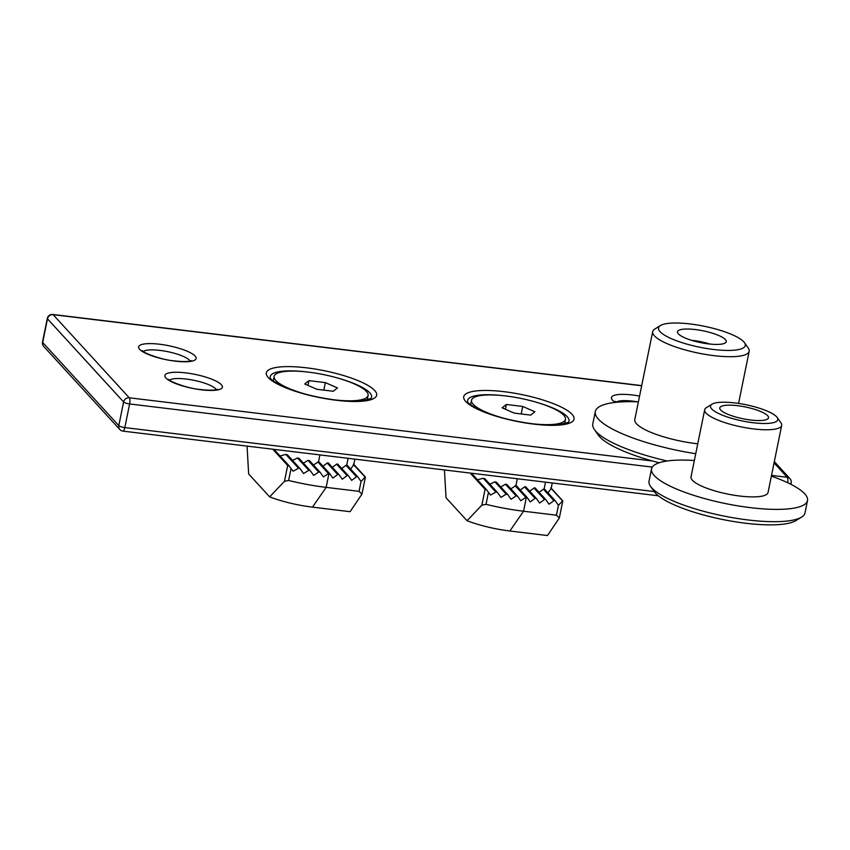 <?xml version="1.0" encoding="UTF-8"?>
<svg xmlns="http://www.w3.org/2000/svg" width="850" height="850" viewBox="0 0 850 850"><rect width="100%" height="100%" fill="white"/><g stroke="black" fill="none" stroke-linecap="round" stroke-linejoin="round"><path stroke-width="1.27" d="M371.046 398.459A51.722 12.527 11.5 0 0 338.757 378.346M307.838 372.056A51.722 12.527 11.5 0 0 307.275 371.992A51.722 12.527 11.5 0 0 270.257 377.953L270.268 377.984M505.229 395.898A51.722 12.527 11.5 0 0 504.666 395.834A51.722 12.527 11.5 0 0 467.649 401.795C467.872 401.136 465.418 402.879 480.207 410.136C495.136 416.627 512.869 421.217 533.375 423.906C543.862 425.149 552.521 425.414 559.364 424.734L568.448 422.301A51.722 12.527 11.5 0 0 536.148 402.199M529.125 423.353A47.94 11.613 11.5 0 0 531.154 423.608A47.94 11.613 11.5 0 0 565.484 419.348A47.94 11.613 11.5 0 0 505.856 395.973A47.94 11.613 11.5 0 0 471.527 400.233A47.94 11.613 11.5 0 0 503.434 418.126M514.271 413.132L502.116 407.809L506.345 404.473L522.739 406.459L534.894 411.772L530.666 415.108L514.271 413.132M505.378 409.243L506.345 404.473M521.209 413.971L522.739 406.459M331.734 399.5A47.94 11.613 11.5 0 0 333.763 399.766A47.94 11.613 11.5 0 0 368.092 395.505A47.94 11.613 11.5 0 0 308.465 372.13A47.94 11.613 11.5 0 0 274.136 376.391A47.94 11.613 11.5 0 0 306.043 394.283M316.88 389.289L304.725 383.966L308.954 380.63L325.348 382.606L337.503 387.929L333.274 391.266L316.88 389.289M307.987 385.39L308.954 380.63M323.818 390.118L325.348 382.606M488.463 492.277L486.019 504.326A79.581 19.274 11.5 0 0 523.536 511.222L556.431 515.196L558.439 505.346L555.231 500.799A0.999 0.914 137.5 0 0 553.903 500.639L549.036 504.209L545.827 499.662A0.999 0.914 137.5 0 0 544.499 499.502L539.633 503.072L536.424 498.525A0.999 0.914 137.5 0 0 535.096 498.366L530.241 501.936L527.032 497.388A0.999 0.914 137.5 0 0 526.416 497.027L520.795 500.756L517.491 496.103L516.109 495.89L511.062 499.258L507.609 494.445L506.186 494.179L500.99 497.377L497.367 492.394L495.89 492.065L490.524 495.082L486.689 489.887L485.084 489.324L470.188 473.057M558.439 505.346L562.551 500.894L550.736 487.996L551.066 488.718L547.581 493.489M539.112 492.32L543.394 489.175A0.999 0.914 -42.5 0 1 544.117 488.973L545.509 482.163M529.709 491.183L534.002 488.038A0.999 0.914 -42.5 0 1 535.33 488.197L545.679 499.502M520.317 490.046L524.599 486.901A0.999 0.914 -42.5 0 1 525.927 487.061L536.286 498.366M497.207 492.214L484.893 478.752L497.367 492.394L495.89 492.065L483.225 478.242L484.978 478.858L483.225 478.242L476.723 480.016M507.45 494.275L496.347 482.131L507.609 494.445L506.186 494.179L494.881 481.833L496.432 482.226L494.881 481.833L489.239 484.553M517.342 495.933L506.77 484.383L517.491 496.103L516.109 495.89L505.421 484.213L506.844 484.479L505.421 484.213L500.172 487.369M510.255 489.249L515.918 485.562A0.999 0.914 -42.5 0 1 516.524 485.924L526.883 497.229M544.722 489.324L555.082 500.639M444.454 469.954L446.038 497.781L467.043 520.721L481.854 505.166L485.084 489.324M556.431 515.196L559.332 517.979L547.485 535.532L509.883 530.995A49.736 12.049 -168.5 0 1 467.043 520.721M486.019 504.326L481.854 505.166M322.926 466.204L327.207 463.059L337.705 474.523L332.849 478.093L329.641 473.546A0.999 0.914 -42.5 0 0 329.024 473.184L323.404 476.914L320.099 472.249L318.718 472.037L313.671 475.416L310.218 470.592L308.794 470.326L303.599 473.535L299.976 468.541L298.499 468.223L293.133 471.24L288.83 465.683M337.705 474.523A0.999 0.914 -42.5 0 1 339.033 474.683L342.242 479.23L347.108 475.66A0.999 0.914 -42.5 0 1 348.436 475.819L351.645 480.367L356.511 476.786A0.999 0.914 -42.5 0 1 357.839 476.946L361.048 481.493L365.16 477.041L353.674 464.876L350.189 469.646M279.331 456.174L285.834 454.399L298.499 468.223L299.976 468.541L287.502 454.909L299.816 468.371M285.834 454.399L287.587 455.016L285.834 454.399M291.848 460.7L297.489 457.991L308.794 470.326L310.218 470.592L298.956 458.288L310.059 470.422M297.489 457.991L299.041 458.384L297.489 457.991M302.781 463.516L308.029 460.36L318.718 472.037L320.099 472.249L309.379 460.541L319.951 472.09M308.029 460.36L309.453 460.626L308.029 460.36M341.721 468.478L346.003 465.322A0.999 0.914 -42.5 0 1 346.726 465.131L347.331 465.481L346.726 465.131L348.118 458.309M332.318 467.341L336.611 464.185A0.999 0.914 -42.5 0 1 337.939 464.355L348.288 475.66M327.207 463.059A0.999 0.914 -42.5 0 1 328.536 463.218L338.895 474.523M312.864 465.396L318.527 461.72A0.999 0.914 -42.5 0 1 319.132 462.081L329.492 473.386M291.072 468.424L288.628 480.484A79.581 19.274 11.5 0 0 326.145 487.369L359.04 491.342L361.048 481.493M359.04 491.342L361.941 494.137L350.094 511.689L312.492 507.142A49.736 12.049 -168.5 0 1 269.652 496.868L284.463 481.312L287.693 465.481L272.797 449.214M247.063 446.101L248.646 473.939L269.652 496.868M288.628 480.484L284.463 481.312M289.297 466.044L287.693 465.481M353.345 464.142L353.674 464.876L353.345 464.142M691.698 340.351A22.737 5.504 -168.5 0 1 693.77 340.574A22.737 5.504 -168.5 0 1 709.856 344.048M695.332 329.556A24.862 6.024 -168.5 0 1 726.261 341.679A24.862 6.024 -168.5 0 1 708.454 343.889A24.862 6.024 -168.5 0 1 677.524 331.766A24.862 6.024 -168.5 0 1 695.332 329.556M744.43 342.646L748.244 348.043A49.236 11.921 -168.5 0 1 749.179 351.273A49.236 11.921 -168.5 0 1 713.926 355.64A49.236 11.921 -168.5 0 1 652.683 331.638A49.236 11.921 -168.5 0 1 654.798 329.035L660.418 325.561A44.264 10.721 -168.5 0 1 690.211 323.967A44.264 10.721 -168.5 0 1 744.43 342.646A44.264 10.721 -168.5 0 1 713.575 349.478A44.264 10.721 -168.5 0 1 670.735 338.385A44.264 10.721 -168.5 0 1 660.418 325.561M697.754 443.796A49.236 11.921 -168.5 0 1 696.023 443.594A49.236 11.921 -168.5 0 1 634.78 419.592L652.683 331.638M695.736 453.698A89.526 21.675 -168.5 0 1 595.308 411.559A89.526 21.675 -168.5 0 1 638.393 401.848M667.197 460.998A89.526 21.675 -168.5 0 1 594.501 429.717A89.526 21.675 -168.5 0 1 592.801 423.853L595.308 411.559M659.186 462.761A84.554 20.474 -168.5 0 1 598.326 435.115L594.501 429.717M737.577 405.694A24.862 6.024 -168.5 0 1 768.517 417.817A24.862 6.024 -168.5 0 1 750.709 420.017A24.862 6.024 -168.5 0 1 719.78 407.894A24.862 6.024 -168.5 0 1 737.577 405.694M771.364 476.138A79.581 19.274 -168.5 0 1 807.5 500.597L805.003 512.89A79.581 19.274 -168.5 0 1 801.571 517.097L795.951 520.572A74.598 18.062 -168.5 0 1 745.747 523.249A74.598 18.062 -168.5 0 1 654.362 491.767L650.548 486.381A79.581 19.274 -168.5 0 1 649.039 481.164L651.546 468.871A79.581 19.274 -168.5 0 1 694.354 460.477M801.571 517.097A79.581 19.274 -168.5 0 1 748.021 519.956A79.581 19.274 -168.5 0 1 650.548 486.381M807.5 500.597A79.581 19.274 -168.5 0 1 750.518 507.663A79.581 19.274 -168.5 0 1 651.546 468.871M777.123 417.446L780.938 422.843A39.291 9.52 -168.5 0 1 781.681 425.414A39.291 9.52 -168.5 0 1 753.546 428.91A39.291 9.52 -168.5 0 1 704.682 409.753A39.291 9.52 -168.5 0 1 706.371 407.671L711.992 404.196A34.319 8.309 -168.5 0 1 735.091 402.964A34.319 8.309 -168.5 0 1 777.123 417.446A34.319 8.309 -168.5 0 1 753.196 422.748A34.319 8.309 -168.5 0 1 719.992 414.141A34.319 8.309 -168.5 0 1 711.992 404.196M781.681 425.414L768.028 492.564A39.291 9.52 -168.5 0 1 739.893 496.049A39.291 9.52 -168.5 0 1 691.018 476.903L704.682 409.753M159.641 344.239A29.346 7.108 -168.5 0 1 195.107 356.044A29.346 7.108 -168.5 0 1 175.121 361.144A29.346 7.108 -168.5 0 1 139.655 349.339A29.346 7.108 -168.5 0 1 159.641 344.239M190.039 361.006A24.374 5.897 11.5 0 0 159.991 350.402A24.374 5.897 11.5 0 0 143.268 351.486M185.884 372.895A29.346 7.108 -168.5 0 1 221.361 384.71A29.346 7.108 -168.5 0 1 201.376 389.81A29.346 7.108 -168.5 0 1 165.899 378.006A29.346 7.108 -168.5 0 1 185.884 372.895M216.293 389.672A24.374 5.897 11.5 0 0 186.235 379.058A24.374 5.897 11.5 0 0 169.522 380.152M615.411 402.39A29.346 7.108 -168.5 0 1 632.453 394.984A29.346 7.108 -168.5 0 1 639.572 396.079M637.33 401.806A24.374 5.897 11.5 0 0 632.804 401.147A24.374 5.897 11.5 0 0 616.091 402.231M306.648 367.837A56.281 13.632 -168.5 0 1 374.68 390.479A56.281 13.632 -168.5 0 1 336.356 400.276A56.281 13.632 -168.5 0 1 268.313 377.634A56.281 13.632 -168.5 0 1 306.648 367.837M504.039 391.68A56.281 13.632 -168.5 0 1 572.071 414.322A56.281 13.632 -168.5 0 1 533.747 424.118A56.281 13.632 -168.5 0 1 465.704 401.476A56.281 13.632 -168.5 0 1 504.039 391.68M652.29 467.096L129.625 403.962A4.973 1.201 -168.5 0 1 123.611 401.954L118.798 425.606A4.973 1.201 11.5 0 0 124.812 427.603L654.213 491.555M641.665 385.772L53.146 314.681L129.274 397.8A4.973 1.53 -83.1 0 1 129.625 403.962L124.812 427.603A4.973 1.53 96.9 0 1 122.899 431.109A4.973 4.973 0 0 1 119.829 429.526L43.701 346.407A4.973 4.579 137.5 0 1 42.67 342.476L118.798 425.606A4.973 4.579 137.5 0 0 119.829 429.526M790.883 484.309L791.148 483.002A4.973 1.201 -168.5 0 1 789.363 483.554M42.5 342.061A4.973 1.201 11.5 0 0 42.67 342.476L47.483 318.835A4.973 1.201 -168.5 0 1 47.313 318.41L42.5 342.061A4.973 4.973 0 0 0 43.701 346.407M652.619 461.019L129.274 397.8A4.973 4.579 -42.5 0 0 123.611 401.954L47.483 318.835A4.973 4.579 137.5 0 1 53.146 314.681A4.973 1.53 -83.1 0 0 52.785 314.468A4.973 4.973 0 0 0 47.313 318.41M771.524 475.384L787.238 477.286L774.063 462.889M791.148 483.002A4.973 4.973 0 0 0 789.947 478.646A4.973 4.579 137.5 0 0 787.238 477.286A4.973 1.53 -83.1 0 1 787.716 482.757M553.903 500.639L543.394 489.175M544.499 499.502L534.002 488.038M535.096 498.366L524.599 486.901M525.693 497.229L515.196 485.764M486.636 489.823L471.421 473.206L486.561 489.749M526.416 497.027L523.536 511.222L509.883 530.995M517.31 478.752L515.918 485.562M289.244 465.981L274.029 449.363L289.17 465.906M347.331 465.481L357.691 476.797M317.804 461.922L328.302 473.386M336.611 464.185L347.108 475.66M346.003 465.322L356.511 476.786M329.024 473.184L326.145 487.369L312.492 507.142M319.919 454.909L318.527 461.72M142.279 350.625C140.176 350.944 158.387 359.582 174.76 360.942C188.923 362.451 190.974 360.602 191.292 360.591M168.523 379.281C166.419 379.599 184.641 388.248 201.004 389.598C215.178 391.106 217.218 389.268 217.547 389.257M270.257 377.942C270.481 377.294 268.026 379.026 282.816 386.293C297.744 392.785 315.478 397.375 335.984 400.063C346.471 401.296 355.13 401.572 361.973 400.892L371.036 398.48M658.314 495.784L122.899 431.109M789.947 478.646L774.329 461.592M641.697 385.613L52.785 314.468M616.186 402.305L615.092 401.359M565.484 419.348L564.57 423.884M471.527 400.233L470.603 404.759M368.092 395.505L367.179 400.042M274.136 376.391L273.211 380.917M516.46 485.839L526.957 497.303M525.863 486.976L536.361 498.44M535.256 488.112L545.764 499.577M544.659 489.239L555.156 500.714M559.332 517.979L562.806 500.905L551.214 488.229M551.183 488.368L552.277 482.981M353.823 464.387L365.415 477.041L361.941 494.137M357.765 476.871L347.267 465.396M348.373 475.734L337.864 464.27M338.969 474.598L328.472 463.133M329.566 473.461L319.069 461.996M353.791 464.525L354.886 459.127M738.565 403.431L749.179 351.273"/></g></svg>
